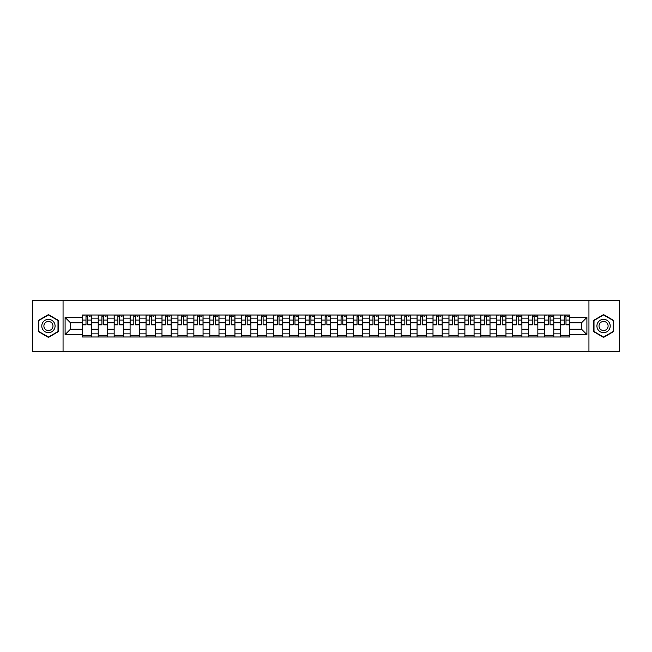<?xml version="1.0" encoding="UTF-8"?>
<svg xmlns="http://www.w3.org/2000/svg" width="652" height="652" viewBox="0 0 652 652"><rect width="100%" height="100%" fill="white"/><g stroke="black" fill="none" stroke-linecap="round" stroke-linejoin="round"><path stroke-width="0.98" d="M588.943 351.55L619.4 351.55L619.4 300.45L32.6 300.45L32.6 351.55L588.943 351.55L588.943 300.45M98.207 336.986L98.207 318.127L91.467 318.127L91.467 336.986M91.467 318.127L91.467 315.014M98.207 318.127L98.207 315.014M107.409 315.014L107.409 336.986M114.149 336.986L114.149 315.014M123.35 315.014L123.35 336.986M130.09 336.986L130.09 315.014M139.292 315.014L139.292 336.986M146.032 336.986L146.032 315.014M155.233 315.014L155.233 336.986M161.981 336.986L161.981 315.014M171.174 315.014L171.174 336.986M177.923 336.986L177.923 315.014M187.116 315.014L187.116 336.986M193.864 336.986L193.864 315.014M203.057 315.014L203.057 336.986M209.805 336.986L209.805 315.014M218.999 315.014L218.999 336.986M225.747 336.986L225.747 315.014M234.948 315.014L234.948 336.986M241.688 336.986L241.688 315.014M250.89 315.014L250.89 336.986M257.63 336.986L257.63 315.014M266.831 315.014L266.831 336.986M273.571 336.986L273.571 315.014M282.772 315.014L282.772 336.986M289.521 336.986L289.521 315.014M298.714 315.014L298.714 336.986M305.462 336.986L305.462 315.014M314.655 315.014L314.655 336.986M321.403 336.986L321.403 315.014M330.597 315.014L330.597 336.986M337.345 336.986L337.345 315.014M346.538 315.014L346.538 336.986M353.286 336.986L353.286 315.014M362.479 315.014L362.479 336.986M369.228 336.986L369.228 315.014M378.429 315.014L378.429 336.986M385.169 336.986L385.169 315.014M394.37 315.014L394.37 336.986M401.11 336.986L401.11 315.014M410.312 315.014L410.312 336.986M417.052 336.986L417.052 315.014M426.253 315.014L426.253 336.986M433.001 336.986L433.001 315.014M442.195 315.014L442.195 336.986M448.943 336.986L448.943 315.014M458.136 315.014L458.136 336.986M464.884 336.986L464.884 315.014M474.077 315.014L474.077 336.986M480.826 336.986L480.826 315.014M490.019 315.014L490.019 336.986M496.767 336.986L496.767 315.014M505.968 315.014L505.968 336.986M512.708 336.986L512.708 315.014M521.91 315.014L521.91 336.986M528.65 336.986L528.65 315.014M537.851 315.014L537.851 336.986M544.591 336.986L544.591 315.014M553.793 315.014L553.793 336.986M560.533 336.986L560.533 315.014M560.533 329.17L553.793 329.17M544.591 329.17L537.851 329.17M528.65 329.17L521.91 329.17M512.708 329.17L505.968 329.17M496.767 329.17L490.019 329.17M480.826 329.17L474.077 329.17M464.884 329.17L458.136 329.17M448.943 329.17L442.195 329.17M433.001 329.17L426.253 329.17M417.052 329.17L410.312 329.17M401.11 329.17L394.37 329.17M385.169 329.17L378.429 329.17M369.228 329.17L362.479 329.17M353.286 329.17L346.538 329.17M337.345 329.17L330.597 329.17M321.403 329.17L314.655 329.17M305.462 329.17L298.714 329.17M289.521 329.17L282.772 329.17M273.571 329.17L266.831 329.17M257.63 329.17L250.89 329.17M241.688 329.17L234.948 329.17M225.747 329.17L218.999 329.17M209.805 329.17L203.057 329.17M193.864 329.17L187.116 329.17M177.923 329.17L171.174 329.17M161.981 329.17L155.233 329.17M146.032 329.17L139.292 329.17M130.09 329.17L123.35 329.17M114.149 329.17L107.409 329.17M98.207 329.17L91.467 329.17M560.533 322.83L553.793 322.83M544.591 322.83L537.851 322.83M528.65 322.83L521.91 322.83M512.708 322.83L505.968 322.83M496.767 322.83L490.019 322.83M480.826 322.83L474.077 322.83M464.884 322.83L458.136 322.83M448.943 322.83L442.195 322.83M433.001 322.83L426.253 322.83M417.052 322.83L410.312 322.83M401.11 322.83L394.37 322.83M385.169 322.83L378.429 322.83M369.228 322.83L362.479 322.83M353.286 322.83L346.538 322.83M337.345 322.83L330.597 322.83M321.403 322.83L314.655 322.83M305.462 322.83L298.714 322.83M289.521 322.83L282.772 322.83M273.571 322.83L266.831 322.83M257.63 322.83L250.89 322.83M241.688 322.83L234.948 322.83M225.747 322.83L218.999 322.83M209.805 322.83L203.057 322.83M193.864 322.83L187.116 322.83M177.923 322.83L171.174 322.83M161.981 322.83L155.233 322.83M146.032 322.83L139.292 322.83M130.09 322.83L123.35 322.83M114.149 322.83L107.409 322.83M98.207 322.83L91.467 322.83M70.514 329.17L82.266 329.17L82.266 322.83L70.514 322.83L70.514 329.17L65.094 334.582L65.094 317.418L82.266 317.418L82.266 322.83M569.734 322.83L569.734 329.17L581.486 329.17L581.486 322.83L569.734 322.83L569.734 315.014L82.266 315.014L82.266 317.418M569.734 317.418L586.906 317.418L586.906 334.582L569.734 334.582L569.734 329.17M82.266 329.17L82.266 336.986L569.734 336.986L569.734 334.582M82.266 334.582L65.094 334.582M63.057 351.55L63.057 300.45M58.305 320.303L48.444 314.614L38.582 320.303L38.582 331.697L48.444 337.386L58.305 331.697L58.305 320.303M613.418 320.303L603.556 314.614L593.695 320.303L593.695 331.697L603.556 337.386L613.418 331.697L613.418 320.303M91.467 335.454L82.266 335.454M85.999 316.546L87.735 316.546M107.409 335.454L98.207 335.454M101.94 316.546L103.676 316.546M123.35 335.454L114.149 335.454M117.882 316.546L119.618 316.546M139.292 335.454L130.09 335.454M133.823 316.546L135.559 316.546M155.233 335.454L146.032 335.454M149.764 316.546L151.5 316.546M171.174 335.454L161.981 335.454M165.706 316.546L167.442 316.546M187.116 335.454L177.923 335.454M181.647 316.546L183.391 316.546M203.057 335.454L193.864 335.454M197.597 316.546L199.333 316.546M218.999 335.454L209.805 335.454M213.538 316.546L215.274 316.546M234.948 335.454L225.747 335.454M229.48 316.546L231.215 316.546M250.89 335.454L241.688 335.454M245.421 316.546L247.157 316.546M266.831 335.454L257.63 335.454M261.362 316.546L263.098 316.546M282.772 335.454L273.571 335.454M277.304 316.546L279.04 316.546M298.714 335.454L289.521 335.454M293.245 316.546L294.981 316.546M314.655 335.454L305.462 335.454M309.187 316.546L310.922 316.546M330.597 335.454L321.403 335.454M325.128 316.546L326.872 316.546M346.538 335.454L337.345 335.454M341.077 316.546L342.813 316.546M362.479 335.454L353.286 335.454M357.019 316.546L358.755 316.546M378.429 335.454L369.228 335.454M372.96 316.546L374.696 316.546M394.37 335.454L385.169 335.454M388.902 316.546L390.638 316.546M410.312 335.454L401.11 335.454M404.843 316.546L406.579 316.546M426.253 335.454L417.052 335.454M420.784 316.546L422.52 316.546M442.195 335.454L433.001 335.454M436.726 316.546L438.462 316.546M458.136 335.454L448.943 335.454M452.667 316.546L454.403 316.546M474.077 335.454L464.884 335.454M468.609 316.546L470.353 316.546M490.019 335.454L480.826 335.454M484.558 316.546L486.294 316.546M505.968 335.454L496.767 335.454M500.5 316.546L502.236 316.546M521.91 335.454L512.708 335.454M516.441 316.546L518.177 316.546M537.851 335.454L528.65 335.454M532.382 316.546L534.118 316.546M553.793 335.454L544.591 335.454M548.324 316.546L550.06 316.546M569.734 335.454L560.533 335.454M564.265 316.546L566.001 316.546M65.094 317.418L70.514 322.83M581.486 329.17L586.906 334.582M581.486 322.83L586.906 317.418M87.735 324.826L87.735 315.12L91.41 315.12L91.41 324.826L87.735 324.826M85.999 316.448L87.735 316.448M89.267 316.448L90.082 316.448M84.467 315.12L82.315 315.12L82.315 324.826L85.999 324.826L85.999 315.12L89.267 315.12M103.676 324.826L103.676 315.12L107.352 315.12L107.352 324.826L103.676 324.826M101.94 316.448L103.676 316.448M105.208 316.448L106.023 316.448M100.408 315.12L98.256 315.12L98.256 324.826L101.94 324.826L101.94 315.12L105.208 315.12M119.618 324.826L119.618 315.12L123.301 315.12L123.301 324.826L119.618 324.826M117.882 316.448L119.618 316.448M121.15 316.448L121.973 316.448M116.349 315.12L114.206 315.12L114.206 324.826L117.882 324.826L117.882 315.12L121.15 315.12M42.69 329.325A6.642 6.642 0 0 0 51.761 331.754A6.642 6.642 0 0 0 54.189 322.675A6.642 6.642 0 0 0 45.118 320.246A6.642 6.642 0 0 0 42.69 329.325M44.499 328.274A4.548 4.548 0 0 0 50.717 329.936A4.548 4.548 0 0 0 52.38 323.726A4.548 4.548 0 0 0 46.17 322.064A4.548 4.548 0 0 0 44.499 328.274M48.444 314.965L57.995 320.482L57.995 331.518L48.444 337.035L38.884 331.518L38.884 320.482L48.444 314.965M597.811 329.325A6.642 6.642 0 0 0 606.882 331.754A6.642 6.642 0 0 0 609.31 322.675A6.642 6.642 0 0 0 600.239 320.246A6.642 6.642 0 0 0 597.811 329.325M599.62 328.274A4.548 4.548 0 0 0 605.83 329.936A4.548 4.548 0 0 0 607.501 323.726A4.548 4.548 0 0 0 601.283 322.064A4.548 4.548 0 0 0 599.62 328.274M603.556 314.965L613.116 320.482L613.116 331.518L603.556 337.035L594.005 331.518L594.005 320.482L603.556 314.965M135.559 324.826L135.559 315.12L139.243 315.12L139.243 324.826L135.559 324.826M133.823 316.448L135.559 316.448M137.091 316.448L137.914 316.448M132.291 315.12L130.147 315.12L130.147 324.826L133.823 324.826L133.823 315.12L137.091 315.12M151.5 324.826L151.5 315.12L155.184 315.12L155.184 324.826L151.5 324.826M149.764 316.448L151.5 316.448M153.033 316.448L153.856 316.448M148.232 315.12L146.089 315.12L146.089 324.826L149.764 324.826L149.764 315.12L153.033 315.12M167.442 324.826L167.442 315.12L171.126 315.12L171.126 324.826L167.442 324.826M165.706 316.448L167.442 316.448M168.982 316.448L169.797 316.448M164.174 315.12L162.03 315.12L162.03 324.826L165.706 324.826L165.706 315.12L168.982 315.12M183.391 324.826L183.391 315.12L187.067 315.12L187.067 324.826L183.391 324.826M181.647 316.448L183.391 316.448M184.923 316.448L185.738 316.448M180.115 315.12L177.972 315.12L177.972 324.826L181.647 324.826L181.647 315.12L184.923 315.12M199.333 324.826L199.333 315.12L203.008 315.12L203.008 324.826L199.333 324.826M197.597 316.448L199.333 316.448M200.865 316.448L201.68 316.448M196.056 315.12L193.913 315.12L193.913 324.826L197.597 324.826L197.597 315.12L200.865 315.12M215.274 324.826L215.274 315.12L218.95 315.12L218.95 324.826L215.274 324.826M213.538 316.448L215.274 316.448M216.806 316.448L217.621 316.448M212.006 315.12L209.854 315.12L209.854 324.826L213.538 324.826L213.538 315.12L216.806 315.12M231.215 324.826L231.215 315.12L234.891 315.12L234.891 324.826L231.215 324.826M229.48 316.448L231.215 316.448M232.748 316.448L233.563 316.448M227.947 315.12L225.796 315.12L225.796 324.826L229.48 324.826L229.48 315.12L232.748 315.12M247.157 324.826L247.157 315.12L250.833 315.12L250.833 324.826L247.157 324.826M245.421 316.448L247.157 316.448M248.689 316.448L249.504 316.448M243.889 315.12L241.737 315.12L241.737 324.826L245.421 324.826L245.421 315.12L248.689 315.12M263.098 324.826L263.098 315.12L266.782 315.12L266.782 324.826L263.098 324.826M261.362 316.448L263.098 316.448M264.63 316.448L265.454 316.448M259.83 315.12L257.687 315.12L257.687 324.826L261.362 324.826L261.362 315.12L264.63 315.12M279.04 324.826L279.04 315.12L282.723 315.12L282.723 324.826L279.04 324.826M277.304 316.448L279.04 316.448M280.572 316.448L281.395 316.448M275.772 315.12L273.628 315.12L273.628 324.826L277.304 324.826L277.304 315.12L280.572 315.12M294.981 324.826L294.981 315.12L298.665 315.12L298.665 324.826L294.981 324.826M293.245 316.448L294.981 316.448M296.513 316.448L297.336 316.448M291.713 315.12L289.57 315.12L289.57 324.826L293.245 324.826L293.245 315.12L296.513 315.12M310.922 324.826L310.922 315.12L314.606 315.12L314.606 324.826L310.922 324.826M309.187 316.448L310.922 316.448M312.463 316.448L313.278 316.448M307.654 315.12L305.511 315.12L305.511 324.826L309.187 324.826L309.187 315.12L312.463 315.12M326.872 324.826L326.872 315.12L330.548 315.12L330.548 324.826L326.872 324.826M325.128 316.448L326.872 316.448M328.404 316.448L329.219 316.448M323.596 315.12L321.452 315.12L321.452 324.826L325.128 324.826L325.128 315.12L328.404 315.12M342.813 324.826L342.813 315.12L346.489 315.12L346.489 324.826L342.813 324.826M341.077 316.448L342.813 316.448M344.346 316.448L345.161 316.448M339.537 315.12L337.394 315.12L337.394 324.826L341.077 324.826L341.077 315.12L344.346 315.12M358.755 324.826L358.755 315.12L362.43 315.12L362.43 324.826L358.755 324.826M357.019 316.448L358.755 316.448M360.287 316.448L361.102 316.448M355.487 315.12L353.335 315.12L353.335 324.826L357.019 324.826L357.019 315.12L360.287 315.12M374.696 324.826L374.696 315.12L378.372 315.12L378.372 324.826L374.696 324.826M372.96 316.448L374.696 316.448M376.228 316.448L377.043 316.448M371.428 315.12L369.276 315.12L369.276 324.826L372.96 324.826L372.96 315.12L376.228 315.12M390.638 324.826L390.638 315.12L394.313 315.12L394.313 324.826L390.638 324.826M388.902 316.448L390.638 316.448M392.17 316.448L392.985 316.448M387.369 315.12L385.218 315.12L385.218 324.826L388.902 324.826L388.902 315.12L392.17 315.12M406.579 324.826L406.579 315.12L410.263 315.12L410.263 324.826L406.579 324.826M404.843 316.448L406.579 316.448M408.111 316.448L408.934 316.448M403.311 315.12L401.167 315.12L401.167 324.826L404.843 324.826L404.843 315.12L408.111 315.12M422.52 324.826L422.52 315.12L426.204 315.12L426.204 324.826L422.52 324.826M420.784 316.448L422.52 316.448M424.053 316.448L424.876 316.448M419.252 315.12L417.109 315.12L417.109 324.826L420.784 324.826L420.784 315.12L424.053 315.12M438.462 324.826L438.462 315.12L442.146 315.12L442.146 324.826L438.462 324.826M436.726 316.448L438.462 316.448M439.994 316.448L440.817 316.448M435.194 315.12L433.05 315.12L433.05 324.826L436.726 324.826L436.726 315.12L439.994 315.12M454.403 324.826L454.403 315.12L458.087 315.12L458.087 324.826L454.403 324.826M452.667 316.448L454.403 316.448M455.944 316.448L456.759 316.448M451.135 315.12L448.992 315.12L448.992 324.826L452.667 324.826L452.667 315.12L455.944 315.12M470.353 324.826L470.353 315.12L474.028 315.12L474.028 324.826L470.353 324.826M468.609 316.448L470.353 316.448M471.885 316.448L472.7 316.448M467.077 315.12L464.933 315.12L464.933 324.826L468.609 324.826L468.609 315.12L471.885 315.12M486.294 324.826L486.294 315.12L489.97 315.12L489.97 324.826L486.294 324.826M484.558 316.448L486.294 316.448M487.826 316.448L488.641 316.448M483.018 315.12L480.874 315.12L480.874 324.826L484.558 324.826L484.558 315.12L487.826 315.12M502.236 324.826L502.236 315.12L505.911 315.12L505.911 324.826L502.236 324.826M500.5 316.448L502.236 316.448M503.768 316.448L504.583 316.448M498.967 315.12L496.816 315.12L496.816 324.826L500.5 324.826L500.5 315.12L503.768 315.12M518.177 324.826L518.177 315.12L521.853 315.12L521.853 324.826L518.177 324.826M516.441 316.448L518.177 316.448M519.709 316.448L520.524 316.448M514.909 315.12L512.757 315.12L512.757 324.826L516.441 324.826L516.441 315.12L519.709 315.12M534.118 324.826L534.118 315.12L537.794 315.12L537.794 324.826L534.118 324.826M532.382 316.448L534.118 316.448M535.651 316.448L536.466 316.448M530.85 315.12L528.699 315.12L528.699 324.826L532.382 324.826L532.382 315.12L535.651 315.12M550.06 324.826L550.06 315.12L553.744 315.12L553.744 324.826L550.06 324.826M548.324 316.448L550.06 316.448M551.592 316.448L552.415 316.448M546.792 315.12L544.648 315.12L544.648 324.826L548.324 324.826L548.324 315.12L551.592 315.12M566.001 324.826L566.001 315.12L569.685 315.12L569.685 324.826L566.001 324.826M564.265 316.448L566.001 316.448M567.533 316.448L568.357 316.448M562.733 315.12L560.59 315.12L560.59 324.826L564.265 324.826L564.265 315.12L567.533 315.12M544.591 318.127L537.851 318.127M528.65 318.127L521.91 318.127M512.708 318.127L505.968 318.127M496.767 318.127L490.019 318.127M480.826 318.127L474.077 318.127M464.884 318.127L458.136 318.127M448.943 318.127L442.195 318.127M433.001 318.127L426.253 318.127M417.052 318.127L410.312 318.127M401.11 318.127L394.37 318.127M385.169 318.127L378.429 318.127M369.228 318.127L362.479 318.127M353.286 318.127L346.538 318.127M337.345 318.127L330.597 318.127M321.403 318.127L314.655 318.127M305.462 318.127L298.714 318.127M289.521 318.127L282.772 318.127M273.571 318.127L266.831 318.127M257.63 318.127L250.89 318.127M241.688 318.127L234.948 318.127M225.747 318.127L218.999 318.127M209.805 318.127L203.057 318.127M193.864 318.127L187.116 318.127M177.923 318.127L171.174 318.127M161.981 318.127L155.233 318.127M146.032 318.127L139.292 318.127M130.09 318.127L123.35 318.127M114.149 318.127L107.409 318.127M560.533 318.127L553.793 318.127M544.591 333.873L537.851 333.873M528.65 333.873L521.91 333.873M512.708 333.873L505.968 333.873M496.767 333.873L490.019 333.873M480.826 333.873L474.077 333.873M464.884 333.873L458.136 333.873M448.943 333.873L442.195 333.873M433.001 333.873L426.253 333.873M417.052 333.873L410.312 333.873M401.11 333.873L394.37 333.873M385.169 333.873L378.429 333.873M369.228 333.873L362.479 333.873M353.286 333.873L346.538 333.873M337.345 333.873L330.597 333.873M321.403 333.873L314.655 333.873M305.462 333.873L298.714 333.873M289.521 333.873L282.772 333.873M273.571 333.873L266.831 333.873M257.63 333.873L250.89 333.873M241.688 333.873L234.948 333.873M225.747 333.873L218.999 333.873M209.805 333.873L203.057 333.873M193.864 333.873L187.116 333.873M177.923 333.873L171.174 333.873M161.981 333.873L155.233 333.873M146.032 333.873L139.292 333.873M130.09 333.873L123.35 333.873M114.149 333.873L107.409 333.873M98.207 333.873L91.467 333.873M560.533 333.873L553.793 333.873M87.735 324.476L91.41 324.476M87.735 320.083L91.41 320.083M82.315 324.476L85.999 324.476M82.315 320.083L85.999 320.083M103.676 324.476L107.352 324.476M103.676 320.083L107.352 320.083M98.256 324.476L101.94 324.476M98.256 320.083L101.94 320.083M119.618 324.476L123.301 324.476M119.618 320.083L123.301 320.083M114.206 324.476L117.882 324.476M114.206 320.083L117.882 320.083M135.559 324.476L139.243 324.476M135.559 320.083L139.243 320.083M130.147 324.476L133.823 324.476M130.147 320.083L133.823 320.083M151.5 324.476L155.184 324.476M151.5 320.083L155.184 320.083M146.089 324.476L149.764 324.476M146.089 320.083L149.764 320.083M167.442 324.476L171.126 324.476M167.442 320.083L171.126 320.083M162.03 324.476L165.706 324.476M162.03 320.083L165.706 320.083M183.391 324.476L187.067 324.476M183.391 320.083L187.067 320.083M177.972 324.476L181.647 324.476M177.972 320.083L181.647 320.083M199.333 324.476L203.008 324.476M199.333 320.083L203.008 320.083M193.913 324.476L197.597 324.476M193.913 320.083L197.597 320.083M215.274 324.476L218.95 324.476M215.274 320.083L218.95 320.083M209.854 324.476L213.538 324.476M209.854 320.083L213.538 320.083M231.215 324.476L234.891 324.476M231.215 320.083L234.891 320.083M225.796 324.476L229.48 324.476M225.796 320.083L229.48 320.083M247.157 324.476L250.833 324.476M247.157 320.083L250.833 320.083M241.737 324.476L245.421 324.476M241.737 320.083L245.421 320.083M263.098 324.476L266.782 324.476M263.098 320.083L266.782 320.083M257.687 324.476L261.362 324.476M257.687 320.083L261.362 320.083M279.04 324.476L282.723 324.476M279.04 320.083L282.723 320.083M273.628 324.476L277.304 324.476M273.628 320.083L277.304 320.083M294.981 324.476L298.665 324.476M294.981 320.083L298.665 320.083M289.57 324.476L293.245 324.476M289.57 320.083L293.245 320.083M310.922 324.476L314.606 324.476M310.922 320.083L314.606 320.083M305.511 324.476L309.187 324.476M305.511 320.083L309.187 320.083M326.872 324.476L330.548 324.476M326.872 320.083L330.548 320.083M321.452 324.476L325.128 324.476M321.452 320.083L325.128 320.083M342.813 324.476L346.489 324.476M342.813 320.083L346.489 320.083M337.394 324.476L341.077 324.476M337.394 320.083L341.077 320.083M358.755 324.476L362.43 324.476M358.755 320.083L362.43 320.083M353.335 324.476L357.019 324.476M353.335 320.083L357.019 320.083M374.696 324.476L378.372 324.476M374.696 320.083L378.372 320.083M369.276 324.476L372.96 324.476M369.276 320.083L372.96 320.083M390.638 324.476L394.313 324.476M390.638 320.083L394.313 320.083M385.218 324.476L388.902 324.476M385.218 320.083L388.902 320.083M406.579 324.476L410.263 324.476M406.579 320.083L410.263 320.083M401.167 324.476L404.843 324.476M401.167 320.083L404.843 320.083M422.52 324.476L426.204 324.476M422.52 320.083L426.204 320.083M417.109 324.476L420.784 324.476M417.109 320.083L420.784 320.083M438.462 324.476L442.146 324.476M438.462 320.083L442.146 320.083M433.05 324.476L436.726 324.476M433.05 320.083L436.726 320.083M454.403 324.476L458.087 324.476M454.403 320.083L458.087 320.083M448.992 324.476L452.667 324.476M448.992 320.083L452.667 320.083M470.353 324.476L474.028 324.476M470.353 320.083L474.028 320.083M464.933 324.476L468.609 324.476M464.933 320.083L468.609 320.083M486.294 324.476L489.97 324.476M486.294 320.083L489.97 320.083M480.874 324.476L484.558 324.476M480.874 320.083L484.558 320.083M502.236 324.476L505.911 324.476M502.236 320.083L505.911 320.083M496.816 324.476L500.5 324.476M496.816 320.083L500.5 320.083M518.177 324.476L521.853 324.476M518.177 320.083L521.853 320.083M512.757 324.476L516.441 324.476M512.757 320.083L516.441 320.083M534.118 324.476L537.794 324.476M534.118 320.083L537.794 320.083M528.699 324.476L532.382 324.476M528.699 320.083L532.382 320.083M550.06 324.476L553.744 324.476M550.06 320.083L553.744 320.083M544.648 324.476L548.324 324.476M544.648 320.083L548.324 320.083M566.001 324.476L569.685 324.476M566.001 320.083L569.685 320.083M560.59 324.476L564.265 324.476M560.59 320.083L564.265 320.083"/></g></svg>
